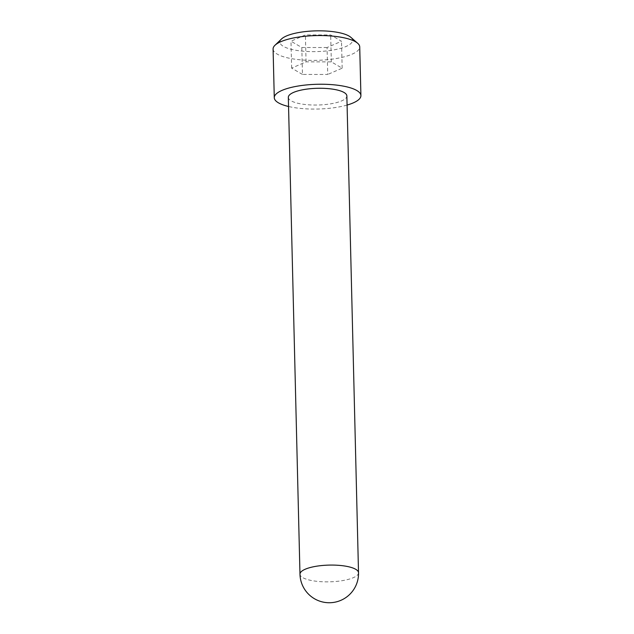 <?xml version="1.0" encoding="UTF-8"?>
<svg xmlns="http://www.w3.org/2000/svg" width="634" height="634" viewBox="0 0 634 634"><rect width="100%" height="100%" fill="white"/><g stroke="black" fill="none" stroke-linecap="round" stroke-linejoin="round"><path stroke-width="0.48" stroke-dasharray="3.17 2.38" d="M350.808 37.295A36.304 10.374 -1.4 0 1 337.843 49.08A36.304 10.374 -1.4 0 1 295.579 50.221A36.304 10.374 -1.4 0 1 281.52 38.983M273.088 49.024A43.326 12.379 178.6 0 0 291.743 58.693A43.326 12.379 178.6 0 0 336.638 58.455A43.326 12.379 178.6 0 0 359.724 46.9M288.327 97.367A29.275 8.361 178.6 0 0 300.936 103.905A29.275 8.361 178.6 0 0 331.265 103.746A29.275 8.361 178.6 0 0 346.861 95.94M347.083 105.062A43.326 12.379 -1.4 0 1 292.932 107.384A43.326 12.379 -1.4 0 1 288.549 106.488M327.073 47.534L301.808 47.51L290.982 41.202L305.406 34.925L330.671 34.949L341.504 41.258L327.073 47.534L327.73 74.463L302.466 74.44L301.808 47.51M302.466 74.44L291.64 68.131L306.063 61.847L331.328 61.878L342.162 68.187L327.73 74.463M342.162 68.187L341.504 41.258M331.328 61.878L330.671 34.949M306.063 61.847L305.406 34.925M291.64 68.131L290.982 41.202M358.519 572.748A29.275 8.361 -1.4 0 1 353.312 577.685A29.275 8.361 -1.4 0 1 312.586 580.72A29.275 8.361 -1.4 0 1 299.977 574.182"/><path stroke-width="0.95" d="M274.966 45.283L281.52 38.983A36.304 10.374 -1.4 0 1 336.9 32.239A36.304 10.374 -1.4 0 1 350.808 37.295L357.663 43.263A43.326 12.379 178.6 0 0 341.068 37.232A43.326 12.379 178.6 0 0 274.966 45.283A43.326 12.379 178.6 0 0 273.088 49.024L274.276 97.715A43.326 12.379 -1.4 0 1 297.362 86.161A43.326 12.379 -1.4 0 1 342.257 85.923A43.326 12.379 -1.4 0 1 360.912 95.591A43.326 12.379 -1.4 0 1 347.083 105.062M334.261 89.402A29.275 8.361 178.6 0 0 303.924 89.56A29.275 8.361 178.6 0 0 288.327 97.367L299.977 574.182A29.275 8.361 -1.4 0 1 305.184 569.245A29.275 8.361 -1.4 0 1 345.91 566.21A29.275 8.361 -1.4 0 1 358.519 572.748L346.861 95.94A29.275 8.361 178.6 0 0 334.261 89.402M288.549 106.488A43.326 12.379 -1.4 0 1 274.276 97.715M360.912 95.591L359.724 46.9A43.326 12.379 178.6 0 0 357.663 43.263M299.977 574.182A29.275 29.275 0 0 0 324.188 602.3A29.275 29.275 0 0 0 358.519 572.748"/></g></svg>
